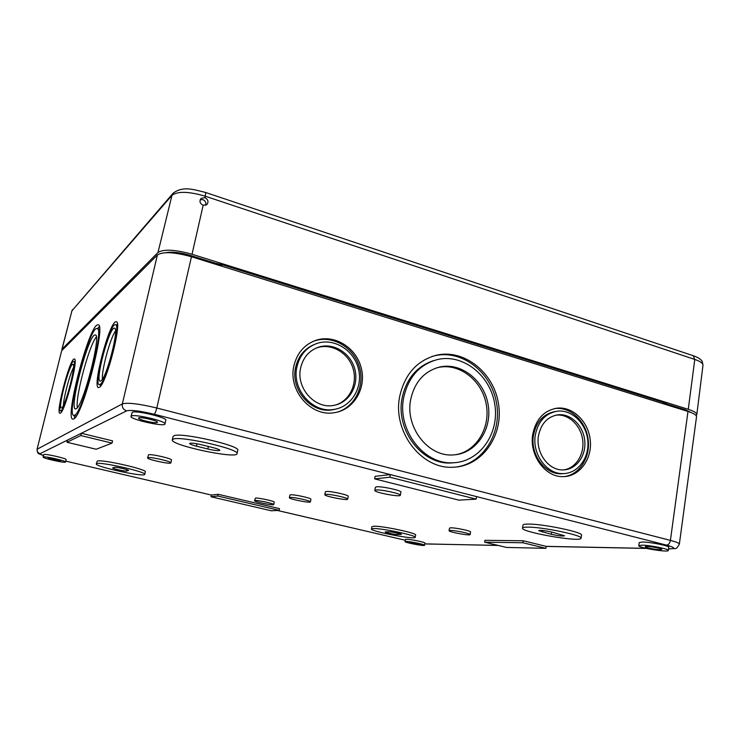 <?xml version="1.0" encoding="UTF-8"?>
<svg xmlns="http://www.w3.org/2000/svg" width="740" height="740" viewBox="0 0 740 740"><rect width="100%" height="100%" fill="white"/><g stroke="black" fill="none" stroke-linecap="round" stroke-linejoin="round"><path stroke-width="1.11" d="M61.651 350.76L37.065 449.328L61.651 350.76L157.398 254.958C163.096 251.434 174.446 252.035 191.457 256.752L687.987 411.459C693.741 413.309 696.581 415.094 696.516 416.805L679.357 544.15C679.32 543.206 676.341 541.957 670.412 540.394L687.987 411.459M663.151 402.375L663.086 402.856L685.277 409.775L691.475 412.698M165.982 252.673C172.17 251.544 180.384 252.488 190.643 255.494L221.945 265.262L222.065 264.707M406.066 541.421C410.089 541.384 425.223 544.557 424.557 545.297C424.797 546.425 404.401 542.549 405.03 541.587L406.066 541.421M419.608 544.566L420.209 544.474C420.588 543.946 409.192 541.782 409.368 542.411C411.459 543.336 414.872 544.057 419.608 544.566M293.873 365.976C287.906 390.572 311.17 417.092 334.314 412.698C353.748 409.997 366.568 388.324 361.277 368.039C356.338 347.68 334.647 334.073 316.082 340.243C304.399 344.461 296.999 353.036 293.873 365.976M532.809 433.992C528.86 454.767 545.038 477.337 563.085 476.634C579.281 476.745 592.12 459.485 590.307 440.735C588.772 421.967 573.102 406.38 557.174 408.156C544.168 410.312 536.047 418.923 532.809 433.992M399.767 396.122C392.191 430.939 420.986 469.068 452.575 467.245C481.62 466.912 503.515 436.128 498.612 404.586C494.283 372.969 464.507 348.716 436.535 355.191C417.11 360.426 404.854 374.07 399.767 396.122M60.412 413.124C65.222 411.246 78.986 357.318 74.25 359.039C69.976 357.957 55.176 414.289 60.014 413.272L60.412 413.124M99.382 387.298C106.477 384.245 122.886 319.736 116.088 321.808C109.696 320.503 91.603 388.694 98.66 387.557L99.382 387.298M73.76 418.914C82.741 416.204 106.912 321.595 97.883 324.869C89.586 323.25 63.917 420.524 73.047 419.145L73.76 418.914M405.03 541.587L405.428 539.423L406.464 539.247C410.487 539.192 425.62 542.374 424.945 543.123L424.557 545.297M638.787 545.676L639.231 542.549L642.413 542.022C650.266 541.976 669.672 545.889 668.766 547.323L668.331 550.468C668.609 552.697 637.797 547.674 638.787 545.676L641.969 545.167C649.822 545.167 669.238 549.071 668.331 550.468M371.452 528.961L371.887 526.667L373.922 526.214C382.414 525.826 417.258 533.198 415.612 535.02L415.196 537.323C415.556 539.996 370.093 531.302 371.452 528.961L373.487 528.527C381.97 528.193 416.833 535.547 415.196 537.323M522.505 528.101L522.986 525.104C523.115 524.484 524.66 524.142 527.62 524.096C541.578 523.559 583.62 532.226 581.52 535.187L581.057 538.221C581.298 542.642 520.581 532.088 522.505 528.101C522.634 527.49 524.17 527.167 527.13 527.13C541.088 526.667 583.148 535.325 581.057 538.221M449.078 530.7L449.541 528.092L450.845 527.814C455.479 527.657 471.306 530.987 470.566 531.958L470.122 534.567C470.344 536.01 448.366 531.958 449.078 530.7L450.392 530.432C455.017 530.293 470.853 533.623 470.122 534.567M289.377 497.678L289.904 495.06L290.579 494.81C294.058 494.311 311.753 498.187 310.92 499.26L310.402 501.877C310.587 503.357 288.637 498.973 289.377 497.678L290.043 497.447C293.521 496.966 311.226 500.832 310.402 501.877M254.486 500.666L255.504 498.076C258.417 497.641 274.975 501.257 274.226 502.164L273.735 504.56C273.92 505.809 253.829 501.738 254.486 500.666L254.995 500.48C257.918 500.074 274.475 503.681 273.735 504.56M374.829 490.416L375.421 487.253L376.623 486.809C381.637 486.134 401.922 490.555 400.914 492.091L400.331 495.263C400.488 497.391 373.885 492.341 374.829 490.416L376.022 489.982C381.035 489.344 401.33 493.756 400.331 495.263M324.805 494.662L325.36 491.823L326.229 491.499C330.318 490.925 349.114 495.041 348.207 496.299L347.661 499.149C347.837 500.878 323.981 496.207 324.805 494.662L325.665 494.357C329.753 493.811 348.559 497.918 347.661 499.149M96.283 463.888L97.292 461.075C101.278 459.013 147.51 469.447 145.29 471.87L144.726 474.359C145.086 477.531 94.757 466.69 96.283 463.888L96.69 463.592C100.668 461.594 146.927 472 144.726 474.359M172.281 439.865L173.04 436.498L174.067 435.703C181.633 432.16 241.009 445.868 237.743 450.309L237.031 453.666C237.105 459.383 170.043 445.129 172.281 439.865L173.308 439.088C180.856 435.657 240.278 449.328 237.031 453.666M147.584 457.866L148.546 454.786C151.025 453.74 172.531 458.652 171.513 460.021L170.866 462.879C171.023 464.637 146.724 459.42 147.584 457.866L147.889 457.662C150.359 456.645 171.883 461.547 170.866 462.879M43.096 457.07L43.799 454.545C45.085 453.509 67.109 458.523 66.147 459.623L65.564 462.028C65.777 463.434 42.31 458.264 43.096 457.07L43.198 456.969C44.483 455.96 66.517 460.955 65.564 462.028M130.989 416.37L132.229 412.3C135.614 410.025 167.518 417.628 165.815 420.274L164.983 423.955C165.029 427.221 129.602 419.349 130.989 416.37L131.369 416C134.736 413.789 166.667 421.365 164.983 423.955M211.039 496.771L211.409 495.06L65.786 461.131L211.409 495.06L218.171 494.292L279.517 508.639L279.165 510.35L271.349 510.794L211.039 496.771L217.791 496.031L279.165 510.35M484.645 542.189L484.959 540.311L523.263 540.774L546.212 546.361L545.907 548.331L506.567 547.434L484.645 542.189L522.94 542.762L545.907 548.331M374.644 478.873L375.125 476.329L390.35 474.59L476.579 496.614L476.144 499.158L458.883 500.138L374.644 478.873L389.869 477.207L476.144 499.158M66.951 442.252L67.469 440.124L81.344 433.27L112.573 440.864L112.036 443.121L96.191 449.245L66.951 442.252L80.799 435.546L112.036 443.121M61.716 407.832C65.61 406.177 76.627 362.979 72.835 364.311C69.403 363.414 57.47 408.832 61.374 407.962L61.716 407.832M61.004 410.737C65.398 408.952 77.922 359.871 73.612 361.407C69.717 360.408 56.203 411.838 60.625 410.876L61.004 410.737M76.239 408.721C83.38 406.112 102.129 332.556 95.099 334.989C88.633 333.611 68.432 410.173 75.619 408.933L76.239 408.721M74.666 415.205C82.982 412.504 105.173 325.582 96.866 328.542C89.244 327.006 65.546 416.777 73.982 415.436L74.666 415.205M100.076 384.411C106.56 381.526 121.48 322.834 115.301 324.684C109.483 323.473 92.953 385.734 99.4 384.661L100.076 384.411M96.293 337.061C89.244 344.822 75.129 397.371 77.349 407.638M100.918 380.897C106.662 378.233 119.778 326.608 114.339 328.209C109.215 327.117 94.618 382.108 100.307 381.128L100.918 380.897M115.468 331.002C110.149 338.374 101.528 370.157 102.379 379.204M99.225 326.59L97.56 328.736M74.259 415.51L74.629 418.202M313.964 344.618C304.325 348.827 298.211 356.403 295.63 367.355C290.191 389.804 311.522 413.965 332.63 409.793L336.496 408.924M337.107 412.161C355.089 407.083 365.32 385.429 359.196 366.328C353.35 347.134 332.519 334.952 314.75 340.835L312.419 341.695M296.925 366.846C291.468 389.36 312.863 413.595 334.027 409.414C351.639 406.834 363.22 387.14 358.41 368.714C353.924 350.205 334.267 337.819 317.395 343.286C306.619 347.097 299.793 354.95 296.925 366.846M555.019 411.56C543.521 413.799 536.352 421.615 533.512 435.009C529.914 453.944 544.705 474.488 561.17 473.776L563.945 473.582M564.111 476.615C579.54 474.821 590.631 457.264 588.143 439.273C585.886 421.245 570.633 406.815 555.268 408.508L554.334 408.628M535.371 434.722C531.773 453.713 546.601 474.322 563.094 473.6C577.811 473.637 589.466 457.94 587.828 440.864C586.432 423.779 572.196 409.581 557.701 411.135C545.778 413.068 538.341 420.93 535.371 434.722M455.396 454.749C476.588 451.465 490.851 427.332 486.162 403.901C481.823 380.416 459.614 363.026 438.7 367.373L436.554 367.882M410.737 399.249C404.78 426.841 427.905 456.932 452.954 454.934C475.321 454.203 492.082 430.329 488.308 405.825C484.941 381.267 462.047 362.35 440.337 366.883C424.668 370.796 414.798 381.581 410.737 399.249M433.705 360.593C417.027 366.078 406.519 378.436 402.19 397.657C395.216 429.783 421.92 464.905 451.086 462.981L455.822 462.583M455.979 467.06C483.599 463.499 502.386 432.382 496.364 402.162C490.824 371.859 461.908 349.483 434.898 355.709L431.993 356.467M403.753 397.26C396.769 429.468 423.539 464.702 452.769 462.778C479.363 462.269 499.371 434.01 494.884 405.03C490.907 375.994 463.656 353.683 437.969 359.418C419.885 364.163 408.48 376.78 403.753 397.26M335.683 404.983C349.881 400.654 357.846 383.394 352.934 368.178C348.244 352.897 331.761 343.166 317.58 347.606L315.804 348.226M300.644 367.9C295.824 387.853 314.87 409.285 333.611 405.409C349.021 403.013 359.113 385.716 354.895 369.528C350.954 353.276 333.759 342.37 318.931 347.032C309.292 350.353 303.197 357.309 300.644 367.9M563.704 469.882C575.951 468.217 584.683 454.157 582.658 439.782C580.808 425.389 568.662 413.873 556.406 415.103L555.832 415.168M538.507 435.62C535.325 452.408 548.479 470.612 563.075 469.9C575.998 469.863 586.228 456.053 584.785 441.022C583.564 425.99 571.058 413.475 558.312 414.77C547.73 416.435 541.125 423.391 538.507 435.62M157.398 254.958L122.35 403.892C121.897 407.351 123.33 409.683 126.651 410.876L81.344 433.27L80.799 435.546M523.263 540.774L522.94 542.762M218.171 494.292L217.791 496.031M126.651 410.876C130.952 409.775 140.119 410.894 154.151 414.243L390.35 474.59L389.869 477.207M60.514 461.002L60.588 460.937C61.096 460.299 47.971 457.394 48.1 458.18C47.647 458.791 59.7 461.529 60.514 461.002M157.185 422.531L157.454 422.3C158.36 420.69 138.482 416.259 138.565 418.091C137.769 419.562 155.085 423.678 157.185 422.531M659.858 549.691L661.726 549.413C662.3 548.294 645.03 545.5 645.317 546.749C644.864 547.526 655.39 549.663 659.858 549.691M201.576 444.777L213.12 447.654C217.421 448.773 219.651 449.652 219.789 450.309C218.596 450.984 214.609 450.549 207.829 449.004L196.452 446.183C192.058 445.045 189.773 444.139 189.597 443.464C190.763 442.779 194.75 443.214 201.576 444.777M385.836 531.838L389.332 531.829C391.895 531.755 401.848 533.864 401.413 534.382L397.186 534.502C394.605 534.558 384.809 532.486 385.226 531.968L385.836 531.838M117.392 324.12L116.689 325.082M100.446 384.939L100.566 386.114M73.473 367.623C69.671 374.764 63.677 397.25 63.418 405.326M114.598 467.329C115.884 466.783 129.102 469.771 128.529 470.464L126.503 471.038C125.153 471.546 112.175 468.624 112.693 467.921L114.598 467.329M551.892 532.097L564.546 535.779C562.788 536.334 558.385 535.852 551.328 534.317L538.665 530.626C540.376 530.062 544.779 530.552 551.892 532.097M205.378 192.409L693.149 355.69L694.777 359.437L205.221 196.192C205.729 193.834 205.748 192.567 205.285 192.381C193.121 189.459 183.391 185.833 173.206 193.103L171.985 195.314C177.702 191.087 188.783 191.383 205.221 196.192L204.897 197.626C208.181 199.504 208.819 201.835 206.821 204.638L203.149 205.294L192.03 254.255C175.029 249.528 163.679 248.945 157.981 252.497L62.058 349.123L62.114 350.288M205.702 205.294C206.312 202.714 205.396 200.817 202.954 199.633L200.17 199.754M204.897 197.626L201.104 198.385C199.143 201.225 199.828 203.519 203.149 205.294M693.389 355.774C697.246 357.115 699.883 358.623 701.298 360.297C701.955 360.325 702.51 361.99 702.982 365.282C703.074 363.312 700.336 361.361 694.777 359.437L688.283 409.322C694.018 411.172 696.858 412.957 696.793 414.687L696.183 415.695M688.283 409.322L192.03 254.255M215.294 263.181L222.481 264.837L664.132 402.68L667.869 404.345M685.166 410.58L685.277 409.775M190.421 256.429L190.643 255.494M191.457 256.752L156.797 408.008L670.412 540.394C669.811 543.299 668.525 544.88 666.537 545.14C675.074 547.517 675.935 548.738 669.136 548.812L668.562 548.803M154.151 414.243C155.049 413.549 155.927 411.468 156.797 408.008C139.176 403.781 127.696 402.412 122.35 403.892L37.222 449.161C36.898 451.418 37.851 452.926 40.062 453.675C39.562 453.99 40.7 454.619 43.466 455.553C39.331 453.269 37.416 455.146 37.065 449.328M277.417 510.452L405.27 540.246L277.361 510.452M424.815 543.854L427.415 544.039M498.066 545.399L426.712 543.974M646.205 548.359L546.212 546.361M476.579 496.614L666.537 545.14M67.469 440.124L40.062 453.675M208.384 446.47L207.829 449.004M196.979 443.796L196.452 446.183M397.445 533.077L397.186 534.502M400.839 534.021L400.747 534.511M126.836 469.632L126.503 471.038M551.688 532.041L551.328 534.317M542.698 530.497L542.438 532.106M669.136 548.812L670.07 548.904M172.827 193.538L71.928 310.828L171.985 195.314L157.981 252.497M61.855 349.456L71.928 310.828L62.058 349.123M99.4 384.661L101.26 385.142M115.644 324.786L117.493 325.304M60.625 410.876L61.91 411.2M73.806 361.462L75.082 361.795M73.982 415.436L76.285 416.01M97.273 328.662L99.558 329.291M334.027 409.414L332.63 409.793M316.082 340.243L314.75 340.835M563.094 473.6L561.17 473.776M557.174 408.156L555.268 408.508M440.337 366.883L438.7 367.373M452.769 462.778L451.086 462.981M436.535 355.191L434.898 355.709M318.931 347.032L317.58 347.606M558.312 414.77L556.406 415.103M424.806 543.882L498.335 545.463M546.203 546.425L646.557 548.433M668.553 548.877L669.635 548.895C676.887 547.887 675.694 550.394 679.357 544.15M71.725 311.216L72.538 309.607M702.982 365.282L696.793 414.687"/></g></svg>
